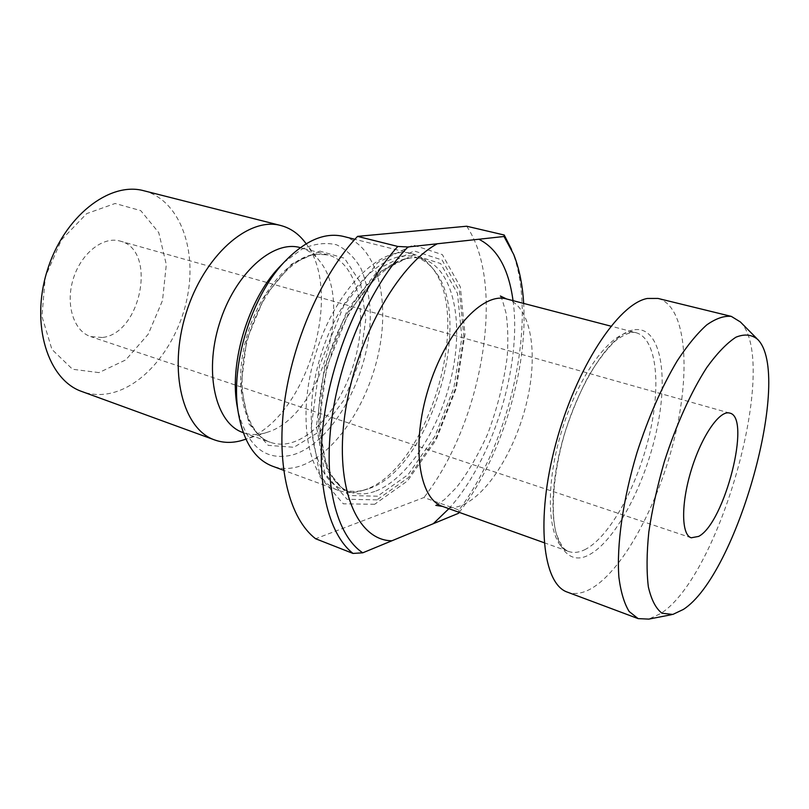 <?xml version="1.0" encoding="UTF-8"?>
<svg xmlns="http://www.w3.org/2000/svg" width="809" height="809" viewBox="0 0 809 809"><rect width="100%" height="100%" fill="white"/><g stroke="black" fill="none" stroke-linecap="round" stroke-linejoin="round"><path stroke-width="0.61" stroke-dasharray="4.04 3.03" d="M459.229 512.37C500.72 459.027 527.903 370.866 523.666 303.415M511.531 249.445L511.672 249.789C538.521 315.338 511.935 439.651 459.016 510.024L423.936 497.525L315.601 538.743M466.672 226.227C506.495 284.869 482.245 423.056 423.936 497.525M458.511 513.29L459.016 510.024M374.638 504.29L343.329 503.815L320.152 477.128L311.162 427.607L319.555 365.466L343.815 305.62L377.813 262.5L413.187 245.026L442.361 254.643L460.351 286.932L464.993 334.279L456.367 388.067L436.193 439.702L407.493 480.951L374.638 504.29M740.397 321.962C780.048 361.916 720.334 576.17 660.548 613.626L648.757 619.118M658.051 298.45C685.648 305.802 691.068 368.075 675.242 434.918C659.568 501.823 624.356 568.869 591.814 588.264C582.915 593.462 574.805 594.767 567.473 592.168M376.974 499.871L347 499.264L324.915 473.528L316.42 426.019L324.51 366.538L347.708 309.25L380.2 267.86L414.056 250.932L442.068 259.972L459.381 290.866L463.87 336.372L455.578 388.158L436.142 437.871L408.525 477.532L376.974 499.871M367.994 488.919L365.901 489.597C357.811 492.024 350.176 491.963 343.016 489.415C313.295 479.686 301.17 418.405 320.829 355.272C340.144 292.039 384.669 248.232 414.704 256.938C422.065 258.86 428.406 263.107 433.725 269.67C475.753 317.522 429.913 469.968 367.994 488.919M364.242 489.951L362.098 490.648C353.776 493.146 345.928 493.075 338.556 490.446C308.189 480.475 295.71 418.041 315.732 353.705C335.422 289.268 380.897 244.702 411.609 253.571C419.183 255.553 425.706 259.911 431.177 266.657C474.104 315.601 427.516 470.555 364.242 489.951M343.309 236.39C375.922 244.894 389.999 296.488 379.118 350.287C368.479 404.146 334.501 455.325 299.188 466.368C289.784 469.24 280.865 469.18 272.441 466.176M283.777 262.581L302 249.071C314.286 243.671 325.805 242.245 336.534 244.783C346.454 249.506 354.615 257.454 361.036 268.628C366.265 281.299 369.339 295.841 370.259 312.244C371.624 371.422 334.218 442.644 292.949 454.83C265.939 461.575 247.625 446.972 238.008 411.002M300.149 247.605C308.037 249.759 314.711 254.481 320.172 261.772C354.18 303.709 319.343 416.665 267.617 432.168L264.442 433.139C256.949 435.121 249.839 434.939 243.094 432.593M305.387 242.74C345.21 292.231 305.468 421.105 244.682 439.57M143.891 190.762C178.546 199.762 196.466 246.482 187.87 294.233C179.547 342.025 146.166 385.933 109.7 393.417C100.073 395.338 90.83 394.721 81.962 391.556M98.961 372.605L72.547 369.258L51.938 349.437L41.947 316.38L45.284 276.89L61.454 239.858L86.684 213.616L115.131 203.474L140.756 210.633L158.756 232.618L166.31 264.573L162.508 300.503L148.219 334.218L125.789 359.884L98.961 372.605M102.308 337.505L90.679 336.595C73.75 331.245 65.226 304.518 73.245 278.923C81.031 253.257 103.137 235.975 120.136 241.092C157.35 249.637 141.363 333.621 102.308 337.505M513.037 300.645C522.108 365.486 492.893 460.2 448.884 508.679M442.563 506.414C448.52 508.477 454.941 508.113 461.838 505.312C488.717 494.248 516.799 447.417 527.478 398.979C538.329 350.57 530.31 305.367 506.545 298.956M632.304 330.183C605.87 335.745 568.12 401.598 556.683 466.439C544.882 531.361 562.558 570.153 589.69 554.499C616.701 539.775 646.664 481.304 657.616 425.574C668.881 369.804 658.951 323.56 632.304 330.183M585.767 549.19C579.517 552.486 573.803 553.255 568.626 551.475C547.895 545.135 543.537 489.405 562.083 429.68C580.397 369.885 615.386 326.28 636.086 332.721C656.736 338.364 661.357 384.892 649.263 435.525C637.31 486.179 610.158 536.134 585.767 549.19M377.52 496.21L348.497 495.502L327.16 470.474L319.009 424.452L326.856 366.922L349.266 311.516L380.675 271.43L413.47 254.916L440.642 263.562L457.489 293.445L461.888 337.575L453.849 387.865L434.969 436.162L408.141 474.63L377.52 496.21M374.87 491.407C366.062 494.532 357.78 494.724 350.004 491.973C320.445 482.306 308.522 420.913 328.242 357.558C347.627 294.112 392.062 250.092 421.924 258.759C452.1 266.707 463.85 318.311 452.342 372.676C441.047 427.071 408.11 479.363 374.87 491.407M319.929 251.124L291.382 264.26L264.877 296.114L246.634 340.195L241.031 386.348L249.051 423.987L268.244 445.375L293.95 447.276L320.839 430.762L344.088 399.879L359.934 360.42L365.81 319.049L360.531 282.725L344.462 258.233L319.929 251.124M316.329 254.127L328.221 254.956C354.838 262.086 366.669 304.265 357.618 348.517C348.77 392.8 320.415 434.403 291.462 442.675C284.07 444.748 277.062 444.637 270.439 442.331C245.896 434.16 233.467 390.727 244.975 343.319C256.241 295.882 288.833 256.524 316.329 254.127M513.725 254.511L511.672 249.789M500.377 296.013L502.389 300.21L506.029 313.083C507.9 325.42 508.305 339.922 507.233 356.597C503.825 382.596 497.262 408.505 487.544 434.332C477.452 456.306 467.046 474.084 456.316 487.655L444.343 499.699L435.808 505.362M757.649 339.376L756.658 338.384M672.815 614.446L671.44 614.709M544.123 542.718L568.626 551.475L565.582 549.847C562.477 547.592 559.282 541.878 555.985 532.696C550.373 509.892 553.578 470.616 565.451 430.894C571.973 411.245 579.557 393.154 588.204 376.62C597.184 361.572 606.093 349.781 614.931 341.236C627.157 331.842 633.821 331.892 636.086 332.721L610.906 326.158M343.016 489.415L350.004 491.973C322.973 484.095 309.847 422.622 330.102 358.134C349.68 293.445 395.146 250.042 421.924 258.759L414.704 256.938M433.725 269.67L431.177 266.657M365.901 489.597L362.098 490.648M411.609 253.571L354.868 239.292M338.556 490.446L283.635 470.282M243.246 432.643L270.439 442.331C247.908 435.404 234.691 392.264 246.512 343.936C257.859 295.689 291.371 256.099 317.219 254.198L328.221 254.956L300.301 247.645M320.172 261.772L306.176 243.762M267.617 432.168L245.916 439.166M729.708 413.086L120.136 241.092M691.24 537.793L90.679 336.595"/><path stroke-width="1.21" d="M459.229 512.37L458.511 513.29L362.756 552.81C336.706 535.669 322.912 483.428 331.872 418.324C340.801 353.29 372.191 283.696 407.969 246.978L478.837 239.242C497.363 248.535 508.77 269.003 513.037 300.645M523.666 303.415C522.563 284.819 519.257 268.517 513.725 254.511L504.017 236.491L478.837 239.242M504.017 236.491L504.219 235.014L466.672 226.227L357.538 236.38C322.093 274.069 292.322 341.307 284.222 404.288C276.122 467.329 289.834 519.075 315.601 538.743L352.997 553.437C328.1 533.96 315.338 481.749 324.055 417.687C332.772 353.695 362.735 285.071 397.816 246.452L407.969 246.978M357.538 236.38L397.816 246.452M504.219 235.014L511.531 249.445M352.997 553.437L362.756 552.81M683.342 609.44L672.815 614.446L662.025 613.242C655.866 608.58 651.316 599.782 648.353 586.849C646.492 571.66 646.644 553.366 648.828 531.958C652.206 509.276 657.424 485.703 664.472 461.251C676.142 424.907 691.129 391.849 706.702 367.64C717.037 353.311 726.785 343.158 735.947 337.191C744.492 333.763 751.723 334.491 757.649 339.376C793.123 374.658 737.07 575.159 683.342 609.44M698.652 536.397L691.24 537.793C681.229 534.921 680.925 503.37 691.422 469.564C701.787 435.717 719.808 409.819 729.708 413.086C751.753 417.05 724.682 523.089 698.652 536.397M671.44 614.709L648.757 619.118L638.119 618.612L629.139 611.483C624.224 603.453 620.816 592.077 618.905 577.353C616.468 545.458 622.94 499.335 636.946 452.767C648.393 417.363 661.813 386.732 677.224 360.854C687.316 345.504 697.136 333.541 706.672 324.965C715.813 318.503 724.035 315.641 731.316 316.39L740.397 321.962L756.658 338.384M638.119 618.612L567.473 592.168C542.576 584.078 535.376 519.398 555.844 443.615C576.069 367.822 618.288 303.739 647.342 298.46L658.051 298.45L731.316 316.39M283.635 470.282L272.441 466.176C254.42 459.199 242.943 440.834 238.018 411.083C230.575 364.333 251.346 296.954 283.828 262.521C304.659 240.708 324.48 232.001 343.309 236.39L354.868 239.292M238.008 411.002L236.683 403.529C229.887 360.743 248.767 299.542 278.478 268.012L283.777 262.581M243.246 432.643L243.094 432.593C216.054 423.774 203.716 373.91 219.3 323.964C234.549 273.917 272.835 239.666 300.149 247.605L300.301 247.645M245.916 439.166L240.93 440.713C231.748 443.16 223.011 442.907 214.709 439.965C182.945 429.387 167.888 371.614 185.949 313.68C203.646 255.634 248.626 216.377 280.834 225.529C290.552 228.108 298.743 233.852 305.387 242.74L306.176 243.762M214.709 439.965L81.962 391.556C48.075 380.099 30.287 324.854 47.144 270.873C63.618 216.772 109.427 181.145 143.891 190.762L280.834 225.529M448.884 508.679L433.311 523.686M391.91 540.776C357.447 540.624 334.471 488.494 344.846 414.835C354.918 341.277 397.391 265.059 437.315 243.772M610.906 326.158L506.545 298.956C482.68 291.776 445.688 331.973 428.426 388.462C410.881 444.859 418.809 498.9 442.563 506.414L435.808 505.362M506.545 298.956L500.377 296.013M544.123 542.718L442.563 506.414M236.683 403.529L238.018 411.083M278.478 268.012L283.828 262.521"/></g></svg>
